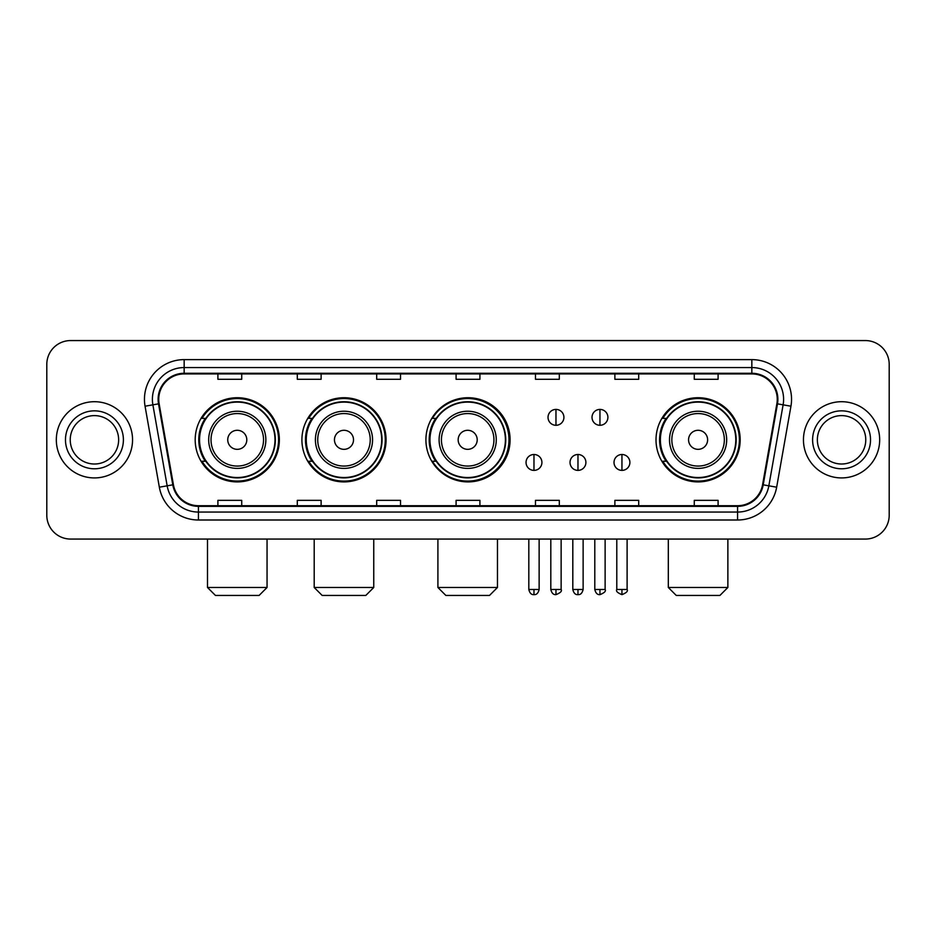 <?xml version="1.0" encoding="UTF-8"?>
<svg xmlns="http://www.w3.org/2000/svg" width="936" height="936" viewBox="0 0 936 936"><rect width="100%" height="100%" fill="white"/><g stroke="black" fill="none" stroke-linecap="round" stroke-linejoin="round"><path stroke-width="1.4" d="M656.007 439.815A42.085 42.085 0 0 0 698.092 481.9A42.085 42.085 0 0 0 740.177 439.815A42.085 42.085 0 0 0 698.092 397.73A42.085 42.085 0 0 0 656.007 439.815M425.915 439.815A42.085 42.085 0 0 0 468 481.9A42.085 42.085 0 0 0 510.085 439.815A42.085 42.085 0 0 0 468 397.73A42.085 42.085 0 0 0 425.915 439.815M301.907 439.815A42.085 42.085 0 0 0 343.98 481.9A42.085 42.085 0 0 0 386.065 439.815A42.085 42.085 0 0 0 343.98 397.73A42.085 42.085 0 0 0 301.907 439.815M195.191 439.815A42.085 42.085 0 0 0 237.276 481.9A42.085 42.085 0 0 0 279.349 439.815A42.085 42.085 0 0 0 237.276 397.73A42.085 42.085 0 0 0 195.191 439.815M205.288 461.249A38.505 38.505 0 0 1 205.288 418.38M311.992 461.249A38.505 38.505 0 0 1 311.992 418.38M435.696 461.249A38.505 38.505 0 0 1 435.696 418.38M666.104 461.249A38.505 38.505 0 0 1 666.104 418.38M46.8 364.385L46.8 515.245A23.821 23.821 0 0 0 70.621 539.066L865.379 539.066A23.821 23.821 0 0 0 889.2 515.245L889.2 364.385A23.821 23.821 0 0 0 865.379 340.564L70.621 340.564A23.821 23.821 0 0 0 46.8 364.385L46.8 515.245M56.324 439.815A38.107 38.107 0 0 0 94.442 477.922A38.107 38.107 0 0 0 132.549 439.815A38.107 38.107 0 0 0 94.442 401.708A38.107 38.107 0 0 0 56.324 439.815A38.107 38.107 0 0 0 94.442 477.922A38.107 38.107 0 0 0 132.549 439.815A38.107 38.107 0 0 0 94.442 401.708A38.107 38.107 0 0 0 56.324 439.815M803.451 439.815A38.107 38.107 0 0 0 841.558 477.922A38.107 38.107 0 0 0 879.676 439.815A38.107 38.107 0 0 0 841.558 401.708A38.107 38.107 0 0 0 803.451 439.815A38.107 38.107 0 0 0 841.558 477.922A38.107 38.107 0 0 0 879.676 439.815A38.107 38.107 0 0 0 841.558 401.708A38.107 38.107 0 0 0 803.451 439.815M158.746 399.321A25.412 25.412 0 0 1 184.158 373.92L751.842 373.92A25.412 25.412 0 0 1 776.868 403.732L762.583 484.719A25.412 25.412 0 0 1 737.568 505.709L198.432 505.709A25.412 25.412 0 0 1 173.417 484.719L159.132 403.732A25.412 25.412 0 0 1 158.746 399.321M158.114 399.321A26.044 26.044 0 0 0 158.512 403.849L172.786 484.825A26.044 26.044 0 0 0 198.432 506.353L737.568 506.353A26.044 26.044 0 0 0 763.214 484.825L777.488 403.849A26.044 26.044 0 0 0 751.842 373.277L184.158 373.277A26.044 26.044 0 0 0 158.114 399.321M145.057 406.212A39.698 39.698 0 0 1 184.158 359.623L751.842 359.623A39.698 39.698 0 0 1 790.943 406.212L776.658 487.2A39.698 39.698 0 0 1 737.568 520.006L198.432 520.006A39.698 39.698 0 0 1 159.342 487.2L145.057 406.212L152.884 404.832A31.754 31.754 0 0 1 184.158 367.567L751.842 367.567A31.754 31.754 0 0 1 783.116 404.832L768.842 485.819A31.754 31.754 0 0 1 737.568 512.062L198.432 512.062A31.754 31.754 0 0 1 167.158 485.819L152.884 404.832A31.754 31.754 0 0 1 152.392 399.321M865.379 340.564L70.621 340.564M70.621 539.066L865.379 539.066M889.2 515.245L889.2 364.385M763.214 484.825L768.842 485.819L783.116 404.832L790.943 406.212M456.089 373.92L456.089 379.291L479.911 379.291L479.911 373.92M376.693 373.92L376.693 379.291L400.514 379.291L400.514 373.92M297.297 373.92L297.297 379.291L321.118 379.291L321.118 373.92M217.901 373.92L217.901 379.291L241.722 379.291L241.722 373.92M535.486 373.92L535.486 379.291L559.307 379.291L559.307 373.92M614.882 373.92L614.882 379.291L638.703 379.291L638.703 373.92M694.278 373.92L694.278 379.291L718.099 379.291L718.099 373.92M479.911 505.709L479.911 500.339L456.089 500.339L456.089 505.709M400.514 505.709L400.514 500.339L376.693 500.339L376.693 505.709M321.118 505.709L321.118 500.339L297.297 500.339L297.297 505.709M241.722 505.709L241.722 500.339L217.901 500.339L217.901 505.709M559.307 505.709L559.307 500.339L535.486 500.339L535.486 505.709M638.703 505.709L638.703 500.339L614.882 500.339L614.882 505.709M718.099 505.709L718.099 500.339L694.278 500.339L694.278 505.709M118.638 439.815A24.196 24.196 0 0 0 94.442 415.619A24.196 24.196 0 0 0 70.235 439.815A24.196 24.196 0 0 0 94.442 464.01A24.196 24.196 0 0 0 118.638 439.815A24.196 24.196 0 0 1 94.442 464.01A24.196 24.196 0 0 1 70.235 439.815M259.108 595.436L215.444 595.436L207.499 587.492L267.053 587.492L259.108 595.436M246.8 439.815A9.524 9.524 0 0 0 237.276 430.291A9.524 9.524 0 0 0 227.74 439.815A9.524 9.524 0 0 0 237.276 449.339A9.524 9.524 0 0 0 246.8 439.815M265.859 439.815A28.583 28.583 0 0 0 237.276 411.232A28.583 28.583 0 0 0 208.693 439.815A28.583 28.583 0 0 0 237.276 468.398A28.583 28.583 0 0 0 265.859 439.815A28.583 28.583 0 0 1 237.276 468.398A28.583 28.583 0 0 1 208.693 439.815M274.985 439.815A37.709 37.709 0 0 0 237.276 402.106A37.709 37.709 0 0 0 199.555 439.815A37.709 37.709 0 0 0 237.276 477.524A37.709 37.709 0 0 0 274.985 439.815M278.554 439.815A41.289 41.289 0 0 1 201.989 461.249L205.815 461.249A38.072 38.072 0 0 0 262.454 468.363A38.072 38.072 0 0 0 262.454 411.267A38.072 38.072 0 0 0 205.815 418.38L201.989 418.38A41.289 41.289 0 0 1 278.554 439.815M365.812 595.436L322.148 595.436L314.204 587.492L373.756 587.492L365.812 595.436M353.515 439.815A9.524 9.524 0 0 0 343.98 430.291A9.524 9.524 0 0 0 334.456 439.815A9.524 9.524 0 0 0 343.98 449.339A9.524 9.524 0 0 0 353.515 439.815M372.563 439.815A28.583 28.583 0 0 0 343.98 411.232A28.583 28.583 0 0 0 315.397 439.815A28.583 28.583 0 0 0 343.98 468.398A28.583 28.583 0 0 0 372.563 439.815A28.583 28.583 0 0 1 343.98 468.398A28.583 28.583 0 0 1 315.397 439.815M381.701 439.815A37.709 37.709 0 0 0 343.98 402.106A37.709 37.709 0 0 0 306.271 439.815A37.709 37.709 0 0 0 343.98 477.524A37.709 37.709 0 0 0 381.701 439.815M385.269 439.815A41.289 41.289 0 0 1 308.693 461.249L312.519 461.249A38.072 38.072 0 0 0 369.17 468.363A38.072 38.072 0 0 0 369.17 411.267A38.072 38.072 0 0 0 312.519 418.38L308.693 418.38A41.289 41.289 0 0 1 385.269 439.815M489.516 595.436L445.852 595.436L437.908 587.492L497.461 587.492L489.516 595.436M477.208 439.815A9.524 9.524 0 0 0 467.684 430.291A9.524 9.524 0 0 0 458.16 439.815A9.524 9.524 0 0 0 467.684 449.339A9.524 9.524 0 0 0 477.208 439.815M496.267 439.815A28.583 28.583 0 0 0 467.684 411.232A28.583 28.583 0 0 0 439.101 439.815A28.583 28.583 0 0 0 467.684 468.398A28.583 28.583 0 0 0 496.267 439.815A28.583 28.583 0 0 1 467.684 468.398A28.583 28.583 0 0 1 439.101 439.815M505.393 439.815A37.709 37.709 0 0 0 467.684 402.106A37.709 37.709 0 0 0 429.963 439.815A37.709 37.709 0 0 0 467.684 477.524A37.709 37.709 0 0 0 505.393 439.815M508.973 439.815A41.289 41.289 0 0 1 432.397 461.249L436.223 461.249A38.072 38.072 0 0 0 492.874 468.363A38.072 38.072 0 0 0 492.874 411.267A38.072 38.072 0 0 0 436.223 418.38L432.397 418.38A41.289 41.289 0 0 1 508.973 439.815M719.924 595.436L676.26 595.436L668.316 587.492L727.869 587.492L719.924 595.436M707.616 439.815A9.524 9.524 0 0 0 698.092 430.291A9.524 9.524 0 0 0 688.568 439.815A9.524 9.524 0 0 0 698.092 449.339A9.524 9.524 0 0 0 707.616 439.815M726.675 439.815A28.583 28.583 0 0 0 698.092 411.232A28.583 28.583 0 0 0 669.509 439.815A28.583 28.583 0 0 0 698.092 468.398A28.583 28.583 0 0 0 726.675 439.815A28.583 28.583 0 0 1 698.092 468.398A28.583 28.583 0 0 1 669.509 439.815M735.801 439.815A37.709 37.709 0 0 0 698.092 402.106A37.709 37.709 0 0 0 660.383 439.815A37.709 37.709 0 0 0 698.092 477.524A37.709 37.709 0 0 0 735.801 439.815M739.381 439.815A41.289 41.289 0 0 1 662.805 461.249L666.631 461.249A38.072 38.072 0 0 0 723.282 468.363A38.072 38.072 0 0 0 723.282 411.267A38.072 38.072 0 0 0 666.631 418.38L662.805 418.38A41.289 41.289 0 0 1 739.381 439.815M865.765 439.815A24.196 24.196 0 0 0 841.558 415.619A24.196 24.196 0 0 0 817.362 439.815A24.196 24.196 0 0 0 841.558 464.01A24.196 24.196 0 0 0 865.765 439.815A24.196 24.196 0 0 1 841.558 464.01A24.196 24.196 0 0 1 817.362 439.815M555.972 409.406A7.944 7.944 0 0 0 548.028 417.339A7.944 7.944 0 0 0 555.972 425.283A7.944 7.944 0 0 0 563.917 417.339A7.944 7.944 0 0 0 555.972 409.406L555.972 425.283A7.944 7.944 0 0 0 563.917 417.339A7.944 7.944 0 0 0 555.972 409.406M599.953 409.406A7.944 7.944 0 0 0 592.02 417.339A7.944 7.944 0 0 0 599.953 425.283A7.944 7.944 0 0 0 607.897 417.339A7.944 7.944 0 0 0 599.953 409.406L599.953 425.283A7.944 7.944 0 0 0 607.897 417.339A7.944 7.944 0 0 0 599.953 409.406M533.976 454.498A7.944 7.944 0 0 0 526.044 462.442A7.944 7.944 0 0 0 533.976 470.387A7.944 7.944 0 0 0 541.921 462.442A7.944 7.944 0 0 0 533.976 454.498L533.976 470.387A7.944 7.944 0 0 0 541.921 462.442A7.944 7.944 0 0 0 533.976 454.498M577.968 454.498A7.944 7.944 0 0 0 570.024 462.442A7.944 7.944 0 0 0 577.968 470.387A7.944 7.944 0 0 0 585.901 462.442A7.944 7.944 0 0 0 577.968 454.498L577.968 470.387A7.944 7.944 0 0 0 585.901 462.442A7.944 7.944 0 0 0 577.968 454.498M621.949 454.498A7.944 7.944 0 0 0 614.016 462.442A7.944 7.944 0 0 0 621.949 470.387A7.944 7.944 0 0 0 629.893 462.442A7.944 7.944 0 0 0 621.949 454.498L621.949 470.387A7.944 7.944 0 0 0 629.893 462.442A7.944 7.944 0 0 0 621.949 454.498M751.842 359.623L751.842 373.277M152.884 404.832L158.512 403.849M198.432 520.006L198.432 506.353M737.568 506.353L737.568 520.006M159.342 487.2L172.786 484.825M777.488 403.849L783.116 404.832M184.158 359.623L184.158 373.277M768.842 485.819L776.658 487.2M123.4 439.815A28.969 28.969 0 0 0 94.442 410.845A28.969 28.969 0 0 0 65.473 439.815A28.969 28.969 0 0 0 94.442 468.784A28.969 28.969 0 0 0 123.4 439.815M263.531 439.815A26.255 26.255 0 0 0 237.276 413.56A26.255 26.255 0 0 0 211.021 439.815A26.255 26.255 0 0 0 237.276 466.07A26.255 26.255 0 0 0 263.531 439.815M370.235 439.815A26.255 26.255 0 0 0 343.98 413.56A26.255 26.255 0 0 0 317.725 439.815A26.255 26.255 0 0 0 343.98 466.07A26.255 26.255 0 0 0 370.235 439.815M493.939 439.815A26.255 26.255 0 0 0 467.684 413.56A26.255 26.255 0 0 0 441.429 439.815A26.255 26.255 0 0 0 467.684 466.07A26.255 26.255 0 0 0 493.939 439.815M724.347 439.815A26.255 26.255 0 0 0 698.092 413.56A26.255 26.255 0 0 0 671.837 439.815A26.255 26.255 0 0 0 698.092 466.07A26.255 26.255 0 0 0 724.347 439.815M870.527 439.815A28.969 28.969 0 0 0 841.558 410.845A28.969 28.969 0 0 0 812.6 439.815A28.969 28.969 0 0 0 841.558 468.784A28.969 28.969 0 0 0 870.527 439.815M555.972 589.481L550.813 589.481C551.713 593.155 553.433 594.875 555.972 594.641L555.972 589.481L561.132 589.481L561.132 539.066M599.953 589.481L594.793 589.481C595.694 593.155 597.414 594.875 599.953 594.641L599.953 589.481L605.124 589.481L605.124 539.066M533.976 589.481L528.817 589.481C529.717 593.155 531.437 594.875 533.976 594.641L533.976 589.481L539.136 589.481L539.136 539.066M577.968 589.481L572.809 589.481C573.71 593.155 575.429 594.875 577.968 594.641L577.968 589.481L583.128 589.481L583.128 539.066M621.949 589.481L616.789 589.481C615.748 591.131 617.467 592.851 621.949 594.641L621.949 589.481L627.108 589.481L627.108 539.066M267.053 539.066L267.053 587.492M207.499 539.066L207.499 587.492M373.756 539.066L373.756 587.492M314.204 539.066L314.204 587.492M497.461 539.066L497.461 587.492M437.908 539.066L437.908 587.492M727.869 539.066L727.869 587.492M668.316 539.066L668.316 587.492M550.813 589.481L550.813 539.066M561.132 589.481C562.185 591.131 560.465 592.851 555.972 594.641M594.793 589.481L594.793 539.066M605.124 589.481C606.165 591.131 604.445 592.851 599.953 594.641M528.817 589.481L528.817 539.066M539.136 589.481C538.235 593.155 536.515 594.875 533.976 594.641M572.809 589.481L572.809 539.066M583.128 589.481C582.227 593.155 580.507 594.875 577.968 594.641M616.789 589.481L616.789 539.066M627.108 589.481C628.161 591.131 626.441 592.851 621.949 594.641"/></g></svg>
